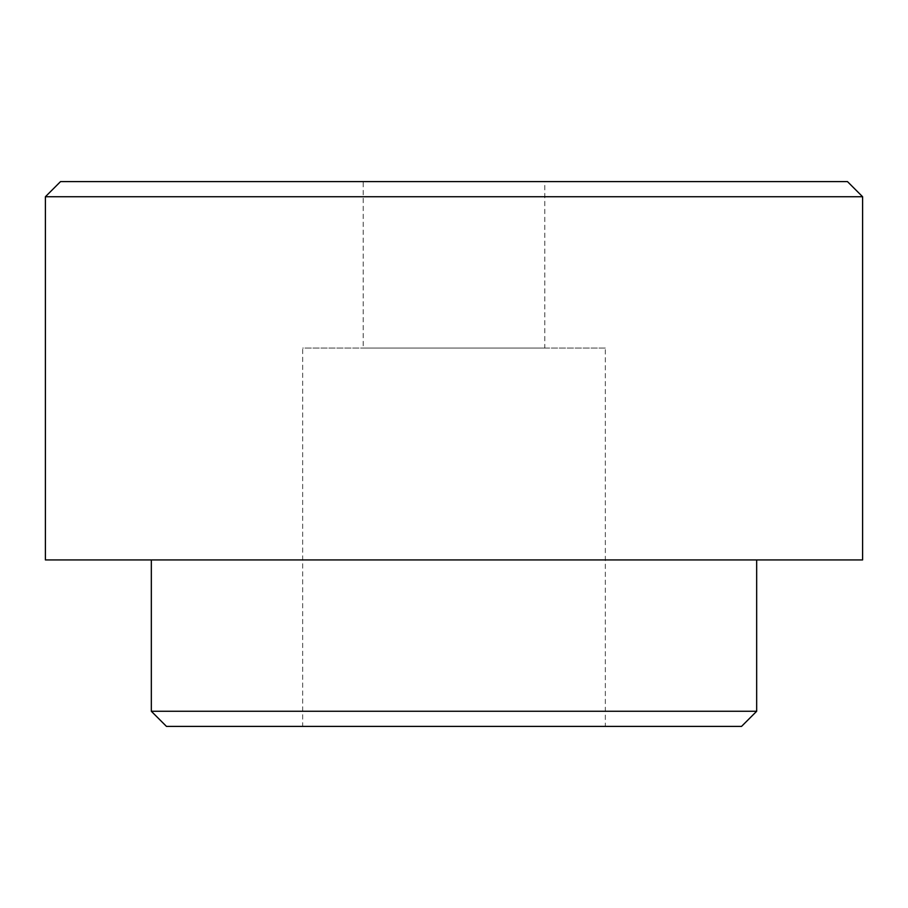 <?xml version="1.0" encoding="UTF-8"?>
<svg xmlns="http://www.w3.org/2000/svg" width="908" height="908" viewBox="0 0 908 908"><rect width="100%" height="100%" fill="white"/><g stroke="black" fill="none" stroke-linecap="round" stroke-linejoin="round"><path stroke-width="0.68" stroke-dasharray="4.54 3.41" d="M862.6 559.93L45.4 559.93M862.6 196.73L45.4 196.73M756.67 711.27L151.33 711.27M756.67 559.93L151.33 559.93L756.67 559.93M741.53 726.4L166.47 726.4M847.47 181.6L60.53 181.6M363.2 348.07L544.8 348.07L363.2 348.07L363.2 181.6L544.8 181.6L544.8 348.07M605.33 726.4L302.67 726.4L302.67 348.07L605.33 348.07L605.33 726.4L302.67 726.4M605.33 348.07L302.67 348.07M544.8 181.6L363.2 181.6"/><path stroke-width="1.36" d="M862.6 559.93L862.6 196.73L847.47 181.6L60.53 181.6L45.4 196.73L45.4 559.93L862.6 559.93M151.33 559.93L151.33 711.27L166.47 726.4L741.53 726.4L756.67 711.27L756.67 559.93M45.4 196.73L862.6 196.73M151.33 711.27L756.67 711.27"/></g></svg>
